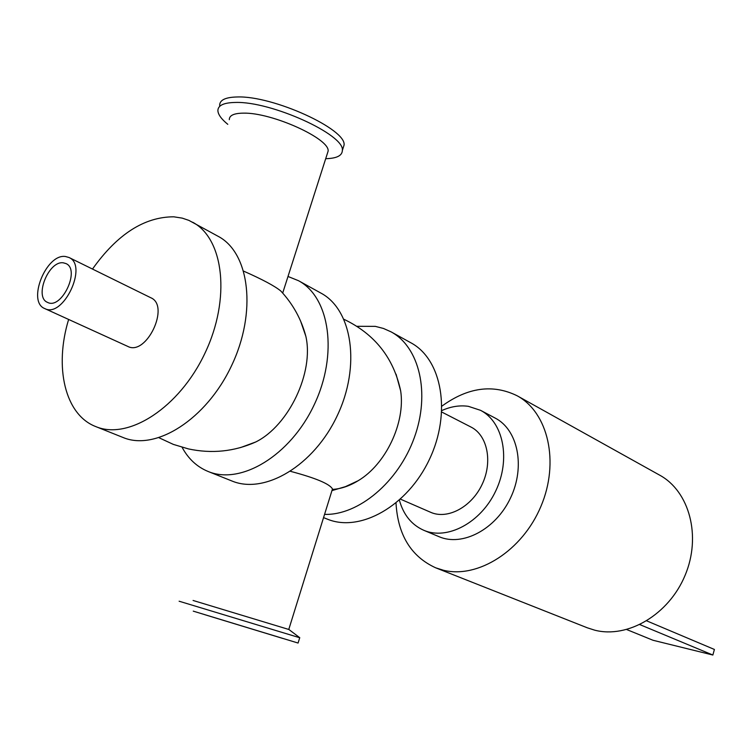 <?xml version="1.0" encoding="UTF-8"?>
<svg xmlns="http://www.w3.org/2000/svg" width="752" height="752" viewBox="0 0 752 752"><rect width="100%" height="100%" fill="white"/><g stroke="black" fill="none" stroke-linecap="round" stroke-linejoin="round"><path stroke-width="1.13" d="M324.563 514.377C358.441 515.477 398.41 482.07 414.324 437.608C430.473 393.202 419.447 347.104 391.115 331.876L383.454 328.455L375.295 326.359L356.946 326.302M332.328 489.43C340.9 488.913 349.501 486.008 358.14 480.725C385.804 464.351 405.525 422.718 400.675 390.937L396.078 374.214M323.557 517.611L327.289 519.106C359.907 532.783 407.471 506.199 429.364 459.5C451.632 412.989 442.082 359.343 410.836 342.771L391.115 331.876M182.087 447.299C188.329 458.842 196.996 466.898 208.088 471.466C240.875 485.303 290.357 455.609 314.129 404.914C338.306 354.399 329.94 297.313 298.478 280.693L287.997 276.463M240.518 447.59L255.774 441.969C288.871 425.576 314.12 372.278 305.848 336.276L300.537 320.916M208.088 471.466L231.87 480.97C264.657 494.788 313.772 465.723 337.178 415.828C360.969 366.121 352.34 309.702 320.888 293.083L298.478 280.693M68.629 319.45C54.069 367.145 64.869 414.775 95.805 426.6L123.065 437.495C155.739 451.341 206.386 419.334 231.522 365.773C257.052 312.4 249.739 252.935 218.324 236.419L188.865 220.374L182.238 218.127L173.797 216.811C144.328 216.839 117.227 234.257 92.496 269.056M95.805 426.6C128.404 440.437 179.39 407.669 204.958 353.186C230.92 298.892 223.983 238.685 192.634 222.225M44.763 308.574L127.765 346.399C146.377 356.467 170.394 305.773 150.814 297.754L68.968 257.485C88.388 265.343 63.14 318.622 44.763 308.574C26.762 301.825 46.135 253.349 65.509 256.517L68.968 257.485M63.365 262.833L65.932 263.557C80.737 269.517 61.532 310.059 47.545 302.379C33.878 297.237 48.673 260.352 63.365 262.833M396.003 503.079C397.874 535.001 411.109 556.583 435.69 567.816L443.36 570.232C477.915 578.899 522.433 550.718 540.932 506.35C559.77 462.104 548.152 412.519 517.188 395.796C492.917 383.896 467.847 387.318 441.95 406.089M435.69 567.816L587.321 627.807L594.682 630.167C627.732 638.777 668.885 614.61 685.091 575.346C701.607 536.204 689.405 491.272 659.645 475.142L517.188 395.796M441.772 412.04L470.996 427.051C487.512 435.258 492.917 461.897 482.079 484.485C471.466 507.168 447.431 519.858 430.623 512.281L400.496 499.168M441.847 410.545C450.843 406.494 459.688 405.093 468.383 406.334L480.556 410.329C503.398 422.032 510.928 459.265 495.737 490.953C480.838 522.772 447.252 540.538 423.733 530.273C411.551 524.811 403.439 514.782 399.387 500.174M480.556 410.329L495.164 418.074C517.94 429.74 525.545 466.635 510.523 497.956C495.803 529.417 462.433 546.901 438.98 536.665L423.733 530.273M325.701 158.691C336.652 158.428 342.198 155.683 342.348 150.466C345.065 134.89 271.303 101.182 235.432 102.451C223.673 102.648 217.826 105.43 217.892 110.788C218.183 114.661 221.483 119.173 227.781 124.324M342.884 148.774L344.049 145.136C346.813 129.391 273.136 95.579 237.237 96.97C225.459 97.215 219.603 100.044 219.65 105.449M327.205 154L328.116 151.143C330.072 138.819 271.848 112.339 243.394 113.148C233.966 113.242 229.266 115.413 229.313 119.662M299.719 637.743L179.117 601.215M193.076 600.463L288.89 629.49M193.255 611.141L298.074 643.045L193.255 611.141M282.282 292.622L280.797 290.996C274.894 286.108 262.551 279.5 243.761 271.19M290.573 471.354C315.802 478.065 329.771 483.94 332.469 488.969L332.046 490.313M204.817 614.694L282.884 638.467L204.817 614.694M639.764 624.696L640.638 624.273M646.776 620.889L714.4 649.455L712.858 655.03L640.469 624.865M626.745 629.565L652.99 640.262L712.858 655.03M358.131 480.735L345.431 486.647L331.952 490.614M400.675 390.937L400.675 390.937C393.644 357.933 374.759 334.057 344.002 319.327M344.049 145.136L342.348 150.466M288.655 629.321L299.625 637.602M299.757 637.649L298.074 643.045M328.116 151.143L282.686 293.073M255.774 441.969C234.248 451.595 211.791 453.907 188.414 448.906L173.336 444.394L159.039 437.767M305.848 336.285C301.308 319.196 292.96 304.099 280.797 290.996M332.469 488.969L288.796 629.377"/></g></svg>
